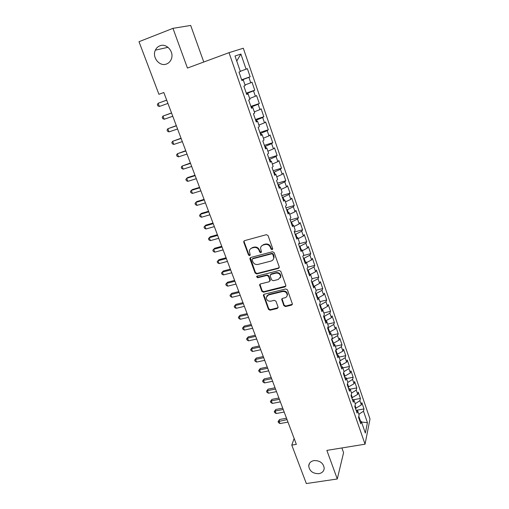 <?xml version="1.0" encoding="UTF-8"?>
<svg xmlns="http://www.w3.org/2000/svg" width="509" height="509" viewBox="0 0 509 509"><rect width="100%" height="100%" fill="white"/><g stroke="black" fill="none" stroke-linecap="round" stroke-linejoin="round"><path stroke-width="0.76" d="M272.15 249.664L272.703 248.589L268.058 235.578L266.392 234.681L244.536 240.655L243.716 241.578L243.779 242.201L248.494 255.022L249.639 255.639L250.218 254.99L249.346 251.007C249.614 249.493 250.498 248.5 251.993 248.029L253.8 247.546C256.231 247.151 257.987 248.099 259.075 250.383L259.679 252.05L260.831 252.668L261.422 251.993L260.551 248.099C260.805 246.521 261.709 245.491 263.255 245.007L265.081 244.511C267.537 244.116 269.306 245.064 270.387 247.368L270.992 249.041L272.15 249.664M261.403 246.159L263.573 244.568L265.399 244.078C267.849 243.677 269.617 244.625 270.699 246.922L271.297 248.596L272.729 249.092M244.161 240.84L244.135 241.769L248.837 254.57L250.193 255.092M250.231 249.098L252.33 247.59L254.137 247.107C256.561 246.712 258.317 247.654 259.399 249.938L260.004 251.599L261.397 252.114M314.002 460.575C310.732 461.256 308.969 463.069 308.708 465.996C309.536 471.162 312.92 473.72 318.869 473.675C322.21 472.995 323.991 471.149 324.214 468.14C323.31 463.005 319.906 460.486 314.002 460.575M159.826 45.829C157.815 46.643 156.333 48.088 155.372 50.162C151.765 57.326 159.641 67.003 166.57 63.975C168.727 63.122 170.286 61.551 171.247 59.254C174.504 52.096 166.608 42.788 159.826 45.829M283.876 305.686L285.492 306.564L291.581 305.126L292.44 304.14L287.432 289.844L285.797 288.959L264.196 294.234L263.369 295.163L268.447 309.332L270.056 310.204L277.297 308.492L278.073 307.061L275.942 301.207L274.326 300.329L270.724 301.194C267.963 301.353 266.468 300.113 266.226 297.466L268.453 294.972L282.667 291.517C285.396 291.326 286.911 292.535 287.21 295.15C287.051 296.512 286.281 297.39 284.919 297.784L282.54 298.357L281.687 299.33L283.876 305.686L284.156 305.158L285.772 306.036L292.421 304.274M296.359 444.357L163.828 92.523L158.916 94.299L138.995 41.706L172.965 28.345L187.446 68.06L229.005 52.681L365.048 444.198L326.861 450.389L337.289 478.982L306.342 483.55L291.784 445.12L296.359 444.357M278.442 268.389L279.231 266.881L274.147 252.629L272.487 251.739L250.714 257.49L249.887 258.413L249.957 259.005L255.117 273.047L256.746 273.931L278.442 268.389L279.256 267.632M280.841 271.373L285.848 285.415L285.059 286.891L263.446 292.198L261.83 291.32L259.596 284.875L260.423 283.946L269.146 281.77L269.916 280.287L268.478 276.317L266.85 275.439L257.751 277.742L256.568 276.737L257.147 276.088L279.193 270.489L280.841 271.373M229.005 52.681L243.308 48.234L370.005 419.015L365.048 444.198M347.825 382.386L346.298 377.971L345.681 380.191L343.371 373.504L344.001 371.315L342.462 366.862L341.819 369.031L339.484 362.287L340.139 360.149L338.58 355.651L337.919 357.77L335.565 350.962L336.239 348.875L334.674 344.339L333.98 346.4L331.601 339.528L332.307 337.499L330.723 332.924L330.01 334.922L327.605 327.987L328.337 326.021L326.74 321.395L326.002 323.342L323.578 316.344L324.335 314.428L322.719 309.765L321.949 311.648L319.506 304.586L320.288 302.728L318.659 298.019L317.864 299.846L315.395 292.713L316.204 290.919L314.562 286.166L313.735 287.935L311.241 280.726L312.081 278.996L310.426 274.198L309.574 275.903L307.054 268.631L307.92 266.958L306.246 262.11L305.368 263.757L302.823 256.415L303.72 254.805L302.028 249.913L301.118 251.497L298.554 244.078L299.477 242.538L297.771 237.595L296.83 239.115L294.24 231.627L295.195 230.151L293.47 225.163L292.503 226.607L289.882 219.048L290.874 217.642L289.131 212.603L288.132 213.984L285.485 206.349L286.503 205.006L284.747 199.922L283.717 201.233L281.044 193.522L282.094 192.256L280.319 187.115L279.256 188.355L276.559 180.568L277.64 179.372L275.846 174.186L274.752 175.351L272.029 167.486L273.142 166.36L271.335 161.124L270.203 162.218L267.454 154.272L268.599 153.222L266.773 147.928L265.609 148.946L262.829 140.923L264.012 139.95L262.167 134.605L260.971 135.547L258.165 127.441L259.38 126.544L257.516 121.142L256.281 122.007L253.444 113.819L254.697 113.004L252.814 107.545L251.548 108.328L248.678 100.057L249.97 99.325L248.061 93.815L246.763 94.515L243.868 86.155L245.192 85.506L243.27 79.938L241.928 80.556L239.001 72.106L240.363 71.54L234.999 56.015L240.891 54.043L246.082 69.167L247.361 68.639L250.148 76.77L248.888 77.349L250.752 82.776L251.993 82.165L254.754 90.214L253.533 90.876L255.378 96.246L256.587 95.558L259.316 103.531L258.133 104.262L259.959 109.581L261.13 108.818L263.834 116.714L262.682 117.522L264.489 122.79L265.634 121.95L268.313 129.77L267.193 130.648L268.981 135.865L270.088 134.955L272.741 142.698L271.653 143.653L273.428 148.813L274.504 147.833L277.131 155.5L276.075 156.524L277.831 161.639L278.875 160.583L281.477 168.18L280.453 169.274L282.19 174.339L283.208 173.219L285.784 180.74L284.786 181.904L286.51 186.918L287.496 185.728L290.047 193.178L289.08 194.413L290.785 199.382L291.74 198.122L294.272 205.502L293.33 206.8L295.023 211.719L295.952 210.395L298.452 217.706L297.542 219.067L299.216 223.941L300.119 222.56L302.601 229.801L301.716 231.226L303.377 236.055L304.248 234.604L306.704 241.775L305.852 243.264L307.493 248.048L308.339 246.541L310.776 253.647L309.949 255.194L311.572 259.934L312.392 258.362L314.804 265.405L314.002 267.009L315.618 271.704L316.407 270.075L318.799 277.055L318.023 278.716L319.62 283.373L320.384 281.681L322.757 288.597L322.006 290.321L323.59 294.927L324.328 293.184L326.676 300.036L325.951 301.812L327.522 306.38L328.235 304.579L330.557 311.368L329.864 313.2L331.416 317.731L332.103 315.873L334.407 322.598L333.739 324.488L335.278 328.973L335.94 327.064L338.224 333.732L337.575 335.673L339.102 340.114L339.738 338.154L342.003 344.765L341.38 346.756L342.894 351.159L343.511 349.149L345.751 355.696L345.153 357.738L346.648 362.103L347.246 360.041L349.467 366.531L348.888 368.624L350.377 372.951L350.943 370.838L353.151 377.271L352.591 379.409L347.825 382.38L347.221 384.626L349.511 391.249L350.103 388.978L351.617 393.349L351.032 395.639L353.31 402.205L353.876 399.883L355.371 404.216L354.818 406.557L357.064 413.06L357.611 410.693L359.093 414.988L358.559 417.374L360.792 423.819L361.314 421.401L359.704 420.689M352.591 379.409L354.067 383.703L348.105 387.177M350.173 389.169L356.796 387.915L354.614 381.54L354.067 383.703M356.796 387.915L356.262 390.104L357.725 394.354L351.802 397.86M353.52 399.737L360.417 398.471L358.247 392.146L357.725 394.354M360.417 398.471L359.901 400.704L361.345 404.916L355.467 408.441M356.586 410.254L363.999 408.931L361.854 402.664L361.345 404.916M363.999 408.931L363.509 411.208L367.441 422.661L365.347 433.076L361.314 421.401M357.611 410.693L356.007 410.006M360.442 421.013L358.807 416.286M363.509 411.208L358.839 414.25M367.441 422.661L361.536 422.044M353.876 399.883L352.279 399.228M356.052 408.339L355.066 405.488M359.901 400.704L355.199 403.72M350.103 388.978L348.512 388.354M352.387 397.745L351.299 394.596M356.262 390.104L351.528 393.101M346.298 377.971L344.714 377.385M348.697 387.069L347.494 383.601M342.462 366.862L340.877 366.308M350.377 372.951L344.37 376.406M344.962 376.291L343.658 372.512M348.888 368.624L343.893 371.691M338.58 355.651L337.009 355.136M346.648 362.103L340.61 365.532M341.202 365.417L339.783 361.314M345.153 357.738L339.904 360.906M334.674 344.339L333.102 343.855M342.894 351.159L336.812 354.563M337.403 354.442L335.864 350.027L341.38 346.756M330.723 332.924L329.164 332.472M339.102 340.114L332.981 343.499M333.573 343.371L331.798 338.962M337.575 335.673L332.033 338.911M326.74 321.395L325.181 320.982M335.278 328.973L329.113 332.326M329.711 332.199L328.152 327.701L327.675 327.809M333.739 324.488L328.152 327.701M322.719 309.765L321.166 309.389M331.416 317.731L325.346 321.026M325.805 320.924L324.239 316.388L323.635 316.522M329.864 313.2L324.239 316.388M318.659 298.019L317.113 297.682M327.522 306.38L321.847 309.555M321.873 309.548L320.288 304.967L319.684 305.107M325.951 301.812L320.288 304.967M314.562 286.166L313.022 285.867M317.82 297.835L316.299 293.438L315.695 293.585M323.59 294.927L318.17 297.911M322.006 290.321L316.299 293.438M310.426 274.198L308.893 273.937M313.722 286.001L312.272 281.808L311.667 281.954M319.62 283.373L314.486 286.147M318.023 278.716L312.272 281.808M306.246 262.11L304.719 261.893M309.593 274.052L308.212 270.063L307.601 270.215M315.618 271.704L310.503 274.421M314.002 267.009L308.212 270.063M302.028 249.913L300.514 249.734M305.419 261.995L304.108 258.216L303.504 258.368M311.572 259.934L306.424 262.619M309.949 255.194L304.108 258.216M297.771 237.595L296.263 237.461M301.201 249.817L299.966 246.254L299.362 246.413M307.493 248.048L302.301 250.708M305.852 243.264L299.966 246.254M293.47 225.163L291.969 225.067M296.951 237.525L295.793 234.172L295.182 234.337M303.377 236.055L298.147 238.676M301.716 231.226L295.793 234.172M289.131 212.603L287.636 212.552M292.656 225.112L291.574 221.981L290.957 222.153M299.216 223.941L293.947 226.537M297.542 219.067L291.574 221.981M284.747 199.922L283.258 199.916M288.317 212.577L287.311 209.676L286.701 209.848M295.023 211.719L289.71 214.283M293.33 206.8L287.311 209.676M280.319 187.115L278.843 187.159M283.939 199.922L283.017 197.25L282.4 197.428M290.785 199.382L285.434 201.908M289.08 194.413L283.017 197.25M275.846 174.186L274.376 174.269M279.517 187.14L278.671 184.703L278.054 184.888M286.51 186.918L281.114 189.412M284.786 181.904L278.671 184.703M271.335 161.124L269.872 161.258M275.051 174.231L274.287 172.036L273.67 172.227M282.19 174.339L276.756 176.801M280.453 169.274L274.287 172.036M266.773 147.928L265.323 148.113M270.54 161.194L269.865 159.247L269.242 159.438M277.831 161.639L272.353 164.063M276.075 156.524L269.865 159.247M262.167 134.605L260.723 134.834M265.984 148.03L265.393 146.331L264.775 146.528M273.428 148.813L267.906 151.205M271.653 143.653L265.393 146.331M257.516 121.142L256.078 121.422M261.384 134.732L260.882 133.288L260.258 133.492M268.981 135.865L263.414 138.213M267.193 130.648L260.882 133.288M252.814 107.545L251.389 107.876M256.733 121.295L256.326 120.118L255.696 120.321M264.489 122.79L258.877 125.099M262.682 117.522L256.326 120.118M248.061 93.815L246.649 94.197M252.038 107.73L251.72 106.814L251.096 107.024M259.959 109.581L254.303 111.853M258.133 104.262L251.72 106.814M243.27 79.938L241.864 80.371M247.298 94.019L247.075 93.376L246.445 93.592M255.378 96.246L249.677 98.479M253.533 90.876L247.075 93.376M242.507 80.174L242.379 79.805L241.743 80.028M250.752 82.776L245.007 84.965M248.888 77.349L242.379 79.805M294.145 438.478L291.784 445.12M337.289 478.982L343.575 452.666L341.889 447.952M203.772 62.022L190.684 25.45L172.965 28.345M240.891 54.043L236.742 61.055M246.082 69.167L240.286 71.317M241.66 79.779L250.148 76.77M246.292 93.153L254.754 90.214M250.873 106.394L259.316 103.531M255.416 119.507L263.834 116.714M259.914 132.493L268.313 129.77M264.368 145.358L272.741 142.698M268.777 158.095L277.131 155.5M273.148 170.712L281.477 168.18M277.475 183.208L285.784 180.74M281.757 195.583L290.047 193.178M286.007 207.844L294.272 205.502M290.213 219.99L298.452 217.706M294.38 232.028L302.601 229.801M298.656 243.906L306.704 241.775M303.288 255.575L310.776 253.647M307.818 267.168L314.804 265.405M311.992 278.728L318.799 277.055M315.968 290.225L322.757 288.597M319.906 301.621L326.676 300.036M323.807 312.908L330.557 311.368M327.675 324.099L334.407 322.598M331.505 335.189L338.224 333.732M335.31 346.177L342.003 344.765M339.07 357.07L345.751 355.696M342.805 367.861L349.467 366.531M346.502 378.562L353.151 377.271M250.294 257.694L255.448 272.57L257.07 273.448L278.735 267.919M272.913 254.417L271.755 253.794L252.649 258.82L252.07 259.475L252.75 261.613C253.832 263.872 255.575 264.814 257.987 264.438L271.023 261.053C272.62 260.563 273.53 259.507 273.759 257.878L272.913 254.417L273.218 253.966L272.06 253.342L271.755 253.794M252.419 258.916L252.979 258.368L272.06 253.342M273.327 259.291L274.065 257.42L273.842 255.715L273.543 256.173M273.218 253.966L273.842 255.715M259.953 284.187L262.148 290.817L263.764 291.689L285.893 286.083M269.948 281.013L270.222 279.797L268.79 275.833L267.155 274.955L258.076 277.259L257.751 277.742M256.905 276.196L258.076 277.259M278.277 279.486L280.567 276.839C280.287 274.16 278.767 272.919 275.993 273.123L270.941 274.402L270.164 275.897L271.602 279.867L273.238 280.745L278.277 279.486M280.3 277.857L280.86 276.355C280.58 273.677 279.059 272.436 276.292 272.639L275.993 273.123M270.444 274.663L271.246 273.918L276.292 272.639M281.992 298.656L284.156 305.158M287 296.053L287.49 294.635C287.184 292.026 285.676 290.817 282.953 291.008L282.667 291.517M266.78 296.047L268.758 294.463L282.953 291.008M263.713 294.488L268.752 308.804L270.355 309.669L278.118 307.678M166.697 100.133L158.146 103.251L159.368 106.464L167.932 103.416M166.717 100.184L158.146 103.251L157.383 104.6L157.866 105.878L159.368 106.464M171.527 112.953L163.02 116.052L164.229 119.24L172.774 116.262M171.565 113.062L163.02 116.052L162.244 117.369L162.727 118.635L164.229 119.24M176.305 125.647L167.843 128.739L169.039 131.895L177.565 128.993M176.375 125.818L167.843 128.739L167.06 130.018L167.537 131.277L169.039 131.895M181.045 138.225L172.621 141.305L173.811 144.429L182.317 141.597M181.134 138.454L172.621 141.305L171.832 142.552L172.303 143.799L173.811 144.429M185.74 150.683L177.355 153.756L178.532 156.848L187.019 154.087M185.849 150.976L177.355 153.756L176.559 154.965L177.03 156.199L178.532 156.848M190.385 163.026L182.044 166.087L183.208 169.153L191.677 166.456M190.519 163.37L182.044 166.087L181.242 167.264L181.707 168.485L183.208 169.153M194.992 175.255L187.757 177.526L186.688 178.309L187.846 181.344L196.296 178.71M195.144 175.656L186.688 178.309L185.88 179.448L186.339 180.657L187.846 181.344M199.56 187.376L192.338 189.59L191.295 190.411L192.44 193.42L200.87 190.85M199.732 187.827L191.295 190.411L190.474 191.518L190.932 192.72L192.44 193.42M204.077 199.382L196.881 201.539L195.857 202.404L196.989 205.388L205.401 202.881M204.268 199.884L195.857 202.404L195.03 203.479L195.481 204.669L196.989 205.388M208.563 211.273L201.373 213.379L200.374 214.289L201.5 217.241L209.886 214.798M208.773 211.833L200.374 214.289L199.541 215.332L199.992 216.51L201.5 217.241M212.997 223.057L205.833 225.112L204.853 226.066L205.967 228.993L214.34 226.613M213.226 223.667L204.853 226.066L204.014 227.078L204.459 228.248L205.967 228.993M217.4 234.738L210.249 236.742L209.288 237.735L210.395 240.636L218.743 238.314M217.648 235.4L209.288 237.735L208.448 238.715L208.887 239.873L210.395 240.636M221.759 246.311L214.626 248.265L213.685 249.295L214.779 252.171L223.114 249.906M222.026 247.018L213.685 249.295L212.838 250.25L213.277 251.395L214.779 252.171M226.079 257.783L218.959 259.685L218.043 260.761L219.131 263.605L227.44 261.403M226.365 258.54L218.043 260.761L217.19 261.677L218.959 259.685M219.131 263.605L217.623 262.816L217.19 261.677M230.361 269.153L223.26 271.004L222.363 272.118L223.438 274.936L231.735 272.792M230.666 269.955L222.363 272.118L221.504 273.002L223.26 271.004M223.438 274.936L221.93 274.135L221.504 273.002M234.604 280.414L227.517 282.221L226.645 283.373L227.708 286.166L235.985 284.079M234.923 281.267L226.645 283.373L225.78 284.232L227.517 282.221M227.708 286.166L226.206 285.352L225.78 284.232M238.81 291.581L231.741 293.337L230.889 294.526L231.939 297.301L240.197 295.265M239.147 292.478L230.889 294.526L230.017 295.36L231.741 293.337M231.939 297.301L230.437 296.467L230.017 295.36M242.978 302.651L235.928 304.363L235.094 305.585L236.138 308.333L244.371 306.348M243.334 303.587L235.094 305.585L234.216 306.386L235.928 304.363M236.138 308.333L234.63 307.487L234.216 306.386M247.113 313.62L240.076 315.287L239.262 316.541L240.293 319.27L248.513 317.342M247.482 314.6L239.262 316.541L238.377 317.323L240.076 315.287M240.293 319.27L238.791 318.411L238.377 317.323M251.211 324.494L244.186 326.116L243.391 327.408L244.415 330.106L252.617 328.235M251.592 325.518L243.391 327.408L242.5 328.159L244.186 326.116M244.415 330.106L242.914 329.234L242.5 328.159M255.27 335.272L248.265 336.85L247.489 338.18L248.507 340.852L256.682 339.032M255.671 336.341L247.489 338.18L246.591 338.899L248.265 336.85M248.507 340.852L246.999 339.967L246.591 338.899M259.291 345.961L252.305 347.488L251.548 348.85L252.553 351.509L260.716 349.734M259.711 347.068L251.548 348.85L250.651 349.549L252.305 347.488M252.553 351.509L251.052 350.612L250.651 349.549M263.28 356.554L256.313 358.037L255.569 359.437L256.574 362.071L264.712 360.347M263.719 357.7L255.569 359.437L254.665 360.111L256.313 358.037M256.574 362.071L255.066 361.161L254.665 360.111M267.238 367.053L260.284 368.497L259.558 369.928L260.551 372.537L268.676 370.864M267.689 368.242L259.558 369.928L258.655 370.577L260.284 368.497M260.551 372.537L259.049 371.615L258.655 370.577M271.163 377.468L264.222 378.868L263.516 380.331L264.502 382.921L272.601 381.292M271.621 378.696L263.516 380.331L262.606 380.955L264.222 378.868M264.502 382.921L263 381.985L262.606 380.955M275.051 387.788L268.128 389.15L267.441 390.645L268.415 393.209L276.495 391.631M275.528 389.061L267.441 390.645L266.525 391.243L268.128 389.15M268.415 393.209L266.913 392.267L266.525 391.243M278.907 398.025L271.997 399.349L271.329 400.869L272.296 403.414L280.357 401.887M279.396 399.33L271.329 400.869L270.406 401.442L271.997 399.349M272.296 403.414L270.794 402.46L270.406 401.442M282.73 408.173L275.84 409.459L275.184 411.011L276.145 413.531L284.187 412.048M283.233 409.516L275.184 411.011L274.262 411.558L275.84 409.459M276.145 413.531L274.644 412.57L274.262 411.558M286.516 418.239L279.645 419.48L279.008 421.064L279.956 423.564L287.986 422.126M287.038 419.62L278.079 421.592L279.645 419.48M279.956 423.564L278.461 422.591L278.079 421.592M270.699 246.922L270.387 247.368M265.399 244.078L265.081 244.511M263.573 244.568L263.255 245.007M260.004 251.599L259.679 252.05M259.399 249.938L259.075 250.383M254.137 247.107L253.8 247.546M252.33 247.59L251.993 248.029M248.837 254.57L248.494 255.022M244.135 241.769L243.779 242.201M271.297 248.596L270.992 249.041M257.07 273.448L256.746 273.931M255.448 272.57L255.117 273.047M250.294 258.547L249.957 259.005M252.979 258.368L252.649 258.82M285.339 286.395L285.059 286.891M263.764 291.689L263.446 292.198M262.148 290.817L261.83 291.32M259.984 284.919L259.66 285.415M270.222 279.797L269.916 280.287M268.79 275.833L268.478 276.317M267.155 274.955L266.85 275.439M271.246 273.918L270.941 274.402M282.043 299.292L281.757 299.814M268.758 294.463L268.453 294.972M277.59 307.964L277.297 308.492M270.355 309.669L270.056 310.204M268.752 308.804L268.447 309.332M263.751 295.182L263.439 295.691M291.848 304.605L291.581 305.126M285.772 306.036L285.492 306.564M309.529 463.298L308.708 465.996M168.021 47.299L155.372 50.162M244.066 241.145L243.716 241.578M250.231 257.961L249.887 258.413M274.065 257.42L273.759 257.878M259.914 284.378L259.596 284.875M270.292 280.319L269.986 280.809M256.892 276.253L256.568 276.737M280.86 276.355L280.567 276.839M281.973 298.808L281.687 299.33M287.49 294.635L287.21 295.15M263.681 294.654L263.369 295.163"/></g></svg>
